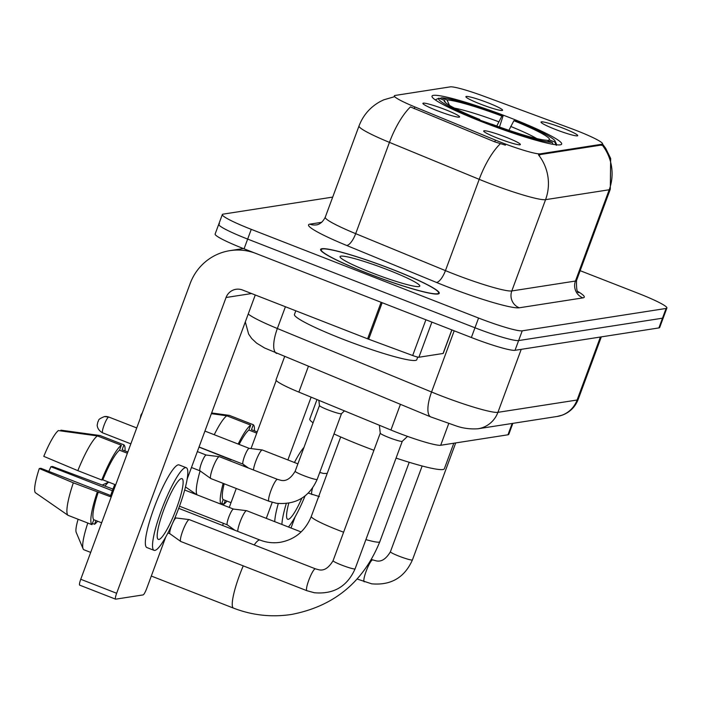 <?xml version="1.0" encoding="UTF-8"?>
<svg xmlns="http://www.w3.org/2000/svg" width="702" height="702" viewBox="0 0 702 702"><rect width="100%" height="100%" fill="white"/><g stroke="black" fill="none" stroke-linecap="round" stroke-linejoin="round"><path stroke-width="1.05" d="M510.556 117.971A69.121 6.862 20.3 0 0 432.011 96.121A69.121 6.862 20.3 0 0 483.125 122.236A69.121 6.862 20.3 0 0 561.67 144.085A69.121 6.862 20.3 0 0 510.556 117.971M437.364 110.749A19.559 1.939 -159.7 0 1 422.885 103.484A19.559 1.939 -159.7 0 1 445.129 109.547A19.559 1.939 -159.7 0 1 459.52 117.032A19.559 1.939 -159.7 0 1 437.364 110.749M480.37 104.063A19.559 1.939 -159.7 0 1 465.891 96.788A19.559 1.939 -159.7 0 1 488.127 102.852A19.559 1.939 -159.7 0 1 502.527 110.337A19.559 1.939 -159.7 0 1 480.37 104.063M498.148 138.382A19.559 1.939 -159.7 0 1 483.678 131.107A19.559 1.939 -159.7 0 1 505.914 137.171A19.559 1.939 -159.7 0 1 520.305 144.656A19.559 1.939 -159.7 0 1 498.148 138.382M555.493 129.458A19.559 1.939 -159.7 0 1 541.014 122.192A19.559 1.939 -159.7 0 1 563.25 128.247A19.559 1.939 -159.7 0 1 577.641 135.74A19.559 1.939 -159.7 0 1 555.493 129.458M570.779 128.396A35.214 3.501 -159.7 0 1 576.491 130.563A35.214 3.501 -159.7 0 1 602.535 143.866A35.214 3.501 -159.7 0 1 601.807 144.252L540.224 153.835A35.214 3.501 -159.7 0 1 495.436 140.11L414.882 106.941A35.214 3.501 -159.7 0 1 394.348 95.841A35.214 3.501 -159.7 0 1 395.068 95.454L450.263 86.872A35.214 3.501 -159.7 0 1 483.836 96.218L570.779 128.396M512.846 423.359L508.774 434.362A39.128 3.887 -159.7 0 1 507.967 434.792L440.698 445.261A39.128 3.887 -159.7 0 1 390.926 430.019L298.868 392.102A39.128 3.887 -159.7 0 1 276.053 379.773L284.582 356.713M392.479 269.41A63.25 6.283 20.3 0 0 320.603 249.412A63.25 6.283 20.3 0 0 367.374 273.315A63.25 6.283 20.3 0 0 439.25 293.304A63.25 6.283 20.3 0 0 392.479 269.41M602.491 143.98L605.703 148.324L610.661 158.468L610.301 189.189A52.167 5.177 -159.7 0 1 609.222 189.759A45.648 44.717 -98.8 0 0 602.123 144.937L538.469 154.835A45.648 44.717 81.2 0 1 545.568 199.666A52.167 5.177 -159.7 0 1 487.363 182.599A52.167 5.177 -159.7 0 1 479.212 179.335L389.452 142.374A52.167 5.177 -159.7 0 1 359.029 125.93L325.263 217.216A52.167 5.177 20.3 0 0 355.686 233.661L445.445 270.621A52.167 5.177 20.3 0 0 453.597 273.885A52.167 5.177 20.3 0 0 511.802 290.953L575.456 281.046A52.167 5.177 20.3 0 0 576.535 280.475C576.342 289.057 577.088 293.085 578.773 292.558M219.533 223.877A39.128 3.887 20.3 0 0 218.726 224.307L215.128 234.047A39.128 3.887 20.3 0 0 244.059 248.824L471.367 337.513L474.973 327.773A39.128 3.887 20.3 0 0 518.629 340.567L662.495 318.19A39.128 3.887 20.3 0 0 663.302 317.76A39.128 3.887 20.3 0 1 662.495 318.19L518.629 340.567A39.128 3.887 20.3 0 1 474.973 327.773L247.666 239.084L474.973 327.773L478.571 318.041A39.128 3.887 20.3 0 0 522.227 330.835L666.093 308.45A39.128 3.887 20.3 0 0 666.9 308.02A39.128 3.887 20.3 0 0 637.969 293.243L580.15 270.682M218.726 224.307A39.128 3.887 20.3 0 0 247.666 239.084A39.128 3.887 20.3 0 1 218.726 224.307L222.332 214.566A39.128 3.887 20.3 0 0 251.263 229.352L478.571 318.041M359.029 125.93C363.145 115.216 370.217 107.081 380.247 101.527L383.766 99.824L394.629 96.657M505.44 145.156L494.778 141.874L410.442 106.915A45.648 15.611 112.4 0 0 389.452 142.374L355.686 233.661A13.04 4.458 -67.6 0 1 346.56 245.419A65.207 6.476 -159.7 0 1 309.872 224.149L321.727 222.306M332.704 197.095L223.139 214.136A39.128 3.887 20.3 0 0 222.332 214.566M471.367 337.513A39.128 3.887 20.3 0 0 515.022 350.307L658.888 327.922A39.128 3.887 20.3 0 0 659.696 327.492L666.9 308.02M276.237 380.431L251.026 448.578M244.805 465.417L244.419 466.453M236.267 488.478L229.264 507.423M223.376 523.323L222.587 525.465M291.005 528.009L295.13 516.847M266.286 518.366L272.218 502.334M287.89 459.95L311.126 397.148M288.776 503.211A32.608 5.686 111.3 0 0 287.688 519.278A32.608 5.686 111.3 0 0 288.285 519.331A32.608 5.686 111.3 0 0 301.834 498.218M211.372 413.671L226.799 415.795L250.719 425.131L248.894 430.063L256.748 433.125M248.894 430.063A37.82 6.599 111.3 0 0 239.136 444.427M243.971 464.821A37.82 6.599 111.3 0 0 243.462 466.084M224.184 483.766A37.82 6.599 111.3 0 0 223.175 499.605L221.42 504.361M231.019 502.667L223.175 499.605M303.966 447.428A44.34 7.74 111.3 0 0 294.436 462.504M278.282 503.536A44.34 7.74 111.3 0 0 274.728 521.656M286.267 503.562A44.34 7.74 111.3 0 0 281.906 524.455M257.204 431.888L251.483 429.659L253.308 424.728L229.378 415.391L211.635 412.952M254.414 430.8A43.041 7.511 111.3 0 0 253.308 424.728M250.719 425.131A43.041 7.511 111.3 0 0 238.171 444.05M231.265 459.556A43.041 7.511 111.3 0 0 231.142 459.863L199.008 447.086M231.783 459.757L231.142 459.863M223.157 483.362A43.041 7.511 111.3 0 0 221.025 504.203M226.799 415.795A43.041 7.511 111.3 0 0 214.242 434.713M200.114 470.902A43.041 7.511 111.3 0 0 197.104 494.875M196.744 494.734L185.495 486.942M288.434 527.009A44.34 7.74 111.3 0 0 305.037 495.989M221.806 503.299L223.938 504.133L225.307 500.438M223.938 504.133A43.041 7.511 111.3 0 0 226.983 501.088M367.506 273.289A62.601 6.221 20.3 0 0 438.645 293.076A62.601 6.221 20.3 0 0 392.348 269.428A62.601 6.221 20.3 0 0 321.209 249.64A62.601 6.221 20.3 0 0 367.506 273.289M295.805 310.802L294.454 314.461A65.207 6.476 20.3 0 0 342.673 339.101A65.207 6.476 20.3 0 0 416.777 359.714L417.743 357.09M388.364 270.051A42.515 4.221 20.3 0 0 340.101 257.081A42.515 4.221 20.3 0 0 371.49 272.674A42.515 4.221 20.3 0 0 419.454 286.434A42.515 4.221 20.3 0 0 388.364 270.051M87.803 523.043A36.522 6.371 111.3 0 0 83.108 548.815L76.185 532.335A23.473 4.098 -68.7 0 1 78.106 519.252M108.731 482.134A36.522 6.371 111.3 0 0 105.081 486.003M83.108 548.815A36.522 6.371 111.3 0 0 83.942 549.771L90.69 552.404M333.985 433.941A71.736 7.125 20.3 0 0 362.846 446.086A71.736 7.125 20.3 0 0 373.912 450.289M396.06 458.09A71.736 7.125 20.3 0 0 444.357 468.752L453.799 443.225M478.255 120.314L478.615 119.673A62.083 6.169 20.3 0 1 438.917 98.21L435.609 99.71A64.689 6.423 20.3 0 0 435.354 99.947M439.829 98.57L441.505 97.806A62.083 6.169 20.3 0 1 503.106 115.865L499.482 127.001M490.224 124.965L490.575 124.342A62.083 6.169 20.3 0 0 552.184 142.401L553.036 144.314M490.575 124.342L491.777 124.157A56.081 5.572 20.3 0 0 546.647 140.242L552.184 142.401M438.917 98.21L444.454 100.368A56.081 5.572 20.3 0 0 444.313 101.263A56.081 5.572 20.3 0 0 479.808 119.489L478.615 119.673M503.106 115.865L501.912 116.049A56.081 5.572 20.3 0 0 447.042 99.965L441.505 97.806M445.445 102.58L444.454 100.368M479.808 119.489L479.589 120.849M496.718 126.114L501.912 116.049M447.042 99.965L449.447 105.353M316.988 399.561L309.801 418.98A71.736 7.125 20.3 0 0 313.074 422.806M556.651 144.814A64.689 6.423 20.3 0 0 556.537 144.27L554.992 140.962A62.083 6.169 20.3 0 0 515.075 120.533L513.873 120.718L508.678 130.783M556.274 145.375L554.773 141.997A62.083 6.169 20.3 0 0 554.992 140.962M554.773 141.997L549.236 139.838A56.081 5.572 20.3 0 0 513.873 120.718M547.551 140.593L549.236 139.838M237.724 531.37A11.741 2.045 -68.7 0 1 240.066 522.007A11.741 2.045 -68.7 0 1 246.446 510.687A11.741 2.045 -68.7 0 1 246.577 510.687A11.741 2.045 -68.7 0 1 246.665 510.705L301.114 531.949M227.351 524.877A8.477 1.483 -68.7 0 1 227.29 524.842A8.477 1.483 -68.7 0 1 228.747 517.234A8.477 1.483 -68.7 0 1 233.362 509.064A8.477 1.483 -68.7 0 1 233.45 509.064A8.477 1.483 -68.7 0 1 233.512 509.082L184.687 490.022M402.281 441.268A11.741 1.167 -159.7 0 1 402.246 441.321A11.741 1.167 -159.7 0 1 388.943 437.557A11.741 1.167 -159.7 0 1 380.256 433.187A11.741 1.167 -159.7 0 1 380.265 433.125L333.081 560.679A11.741 1.167 -159.7 0 0 341.76 565.119A11.741 1.167 -159.7 0 0 354.685 568.971A11.741 1.167 -159.7 0 0 355.098 568.831L402.272 441.295M306.967 590.715A11.741 2.045 -68.7 0 1 306.888 590.698L180.791 541.496A11.741 2.045 -68.7 0 1 180.712 541.453A11.741 2.045 -68.7 0 1 182.731 530.923A11.741 2.045 -68.7 0 1 189.11 519.612A11.741 2.045 -68.7 0 1 189.233 519.603A11.741 2.045 -68.7 0 1 189.321 519.629L315.417 568.831A11.741 2.045 -68.7 0 1 315.488 568.857M170.016 533.792A8.477 1.483 -68.7 0 1 169.954 533.766A8.477 1.483 -68.7 0 1 171.411 526.158A8.477 1.483 -68.7 0 1 176.018 517.988A8.477 1.483 -68.7 0 1 176.105 517.979A8.477 1.483 -68.7 0 1 176.176 517.997L175.061 517.567M253.457 469.98A11.741 2.045 -68.7 0 1 255.774 461.293A11.741 2.045 -68.7 0 1 262.153 449.973A11.741 2.045 -68.7 0 1 262.276 449.973A11.741 2.045 -68.7 0 1 262.364 449.991L297.894 463.846M243.059 464.154A8.477 1.483 -68.7 0 1 242.997 464.127A8.477 1.483 -68.7 0 1 244.454 456.519A8.477 1.483 -68.7 0 1 249.061 448.35A8.477 1.483 -68.7 0 1 249.157 448.341A8.477 1.483 -68.7 0 1 249.219 448.359M269.05 501.254A11.741 2.045 -68.7 0 1 268.971 501.237L276.395 503.273C295.7 505.019 309.301 497.051 317.181 479.369L341.488 413.671A11.741 1.167 -159.7 0 1 341.462 413.689A11.741 1.167 -159.7 0 1 328.159 409.933A11.741 1.167 -159.7 0 1 319.471 405.554A11.741 1.167 -159.7 0 1 319.48 405.493M317.181 479.369A11.741 1.167 -159.7 0 1 316.769 479.51A11.741 1.167 -159.7 0 1 303.843 475.658A11.741 1.167 -159.7 0 1 295.165 471.226C290.602 478.843 285.617 481.809 280.221 480.115L277.509 479.369A11.741 2.045 -68.7 0 0 277.43 479.343A11.741 2.045 -68.7 0 0 277.29 479.352A11.741 2.045 -68.7 0 0 271.121 490.11A11.741 2.045 -68.7 0 0 268.971 501.237L210.828 478.553A11.741 2.045 -68.7 0 1 210.749 478.51A11.741 2.045 -68.7 0 1 212.767 467.98A11.741 2.045 -68.7 0 1 219.147 456.66A11.741 2.045 -68.7 0 1 219.27 456.66A11.741 2.045 -68.7 0 1 219.366 456.686L277.509 479.369A11.741 2.045 -68.7 0 1 277.571 479.405M200.052 470.849A8.477 1.483 -68.7 0 1 199.991 470.814A8.477 1.483 -68.7 0 1 201.448 463.215A8.477 1.483 -68.7 0 1 206.055 455.036A8.477 1.483 -68.7 0 1 206.151 455.036A8.477 1.483 -68.7 0 1 206.212 455.054M431.897 322.113L418.901 357.239L443.094 353.475L451.825 329.887M381.116 302.299L256.019 253.492A52.167 51.106 -98.8 0 0 229.993 250.632A52.167 51.106 -98.8 0 0 190.163 283.511L80.748 579.282L116.646 593.278L226.053 297.508A13.04 12.776 81.2 0 1 242.515 290.005L367.611 338.812L381.116 302.299A6.52 0.649 20.3 0 0 382.178 302.702L368.673 339.215A6.52 0.649 -159.7 0 1 367.611 338.812M79.791 585.161A6.52 1.141 -68.7 0 1 79.677 585.152A6.52 1.141 -68.7 0 1 80.748 579.282M116.646 593.278A6.52 1.141 111.3 0 0 115.567 599.157A6.52 1.141 111.3 0 0 115.681 599.166L143.111 594.901A6.52 1.141 111.3 0 0 146.657 588.609L165.76 536.977M187.153 479.133L255.274 294.98M451.912 329.922L443.225 353.404A6.52 0.649 -159.7 0 1 443.094 353.475M418.901 357.239A6.52 0.649 -159.7 0 1 412.679 355.51L368.673 339.215M158.906 539.461A32.608 5.686 111.3 0 0 176.053 509.564A32.608 5.686 111.3 0 0 182.02 478.659A32.608 5.686 111.3 0 0 181.423 478.606A32.608 5.686 111.3 0 0 164.268 508.502A32.608 5.686 111.3 0 0 158.31 539.408A32.608 5.686 111.3 0 0 158.906 539.461M48.833 471.393A26.088 4.554 111.3 0 0 50.895 466.725L112.373 490.716M97.42 435.924A43.041 7.511 111.3 0 0 77.834 470.656L43.787 456.361A33.907 5.914 111.3 0 1 58.327 430.572L97.42 435.924L121.349 445.261L119.524 450.193L127.369 453.255M119.524 450.193A37.82 6.599 111.3 0 0 102.817 479.826L101.764 479.984L77.834 470.656M110.662 495.515L40.874 468.287L39.286 468.532L73.333 482.827L110.275 496.665A37.82 6.599 111.3 0 1 114.777 484.494L102.817 479.826M98.306 491.997A37.82 6.599 111.3 0 0 93.796 519.734L91.971 524.666L68.041 515.329L35.354 492.681A33.907 5.914 111.3 0 1 39.286 468.532M101.65 522.797L93.796 519.734M186.284 467.725L179.107 464.926A44.34 7.74 111.3 0 0 178.29 464.847A44.34 7.74 111.3 0 0 154.975 505.51A44.34 7.74 111.3 0 0 146.867 547.542L154.045 550.342A44.34 7.74 111.3 0 0 154.852 550.412A44.34 7.74 111.3 0 0 178.176 509.757A44.34 7.74 111.3 0 0 186.284 467.725A44.34 7.74 111.3 0 0 185.468 467.646A44.34 7.74 111.3 0 0 162.153 508.309A44.34 7.74 111.3 0 0 154.045 550.342M127.825 452.018L122.104 449.789L123.929 444.857L100.009 435.521L60.916 430.168L60.653 430.888M125.035 450.93A43.041 7.511 111.3 0 0 123.929 444.857M121.349 445.261A43.041 7.511 111.3 0 0 101.764 479.984M97.262 492.163A43.041 7.511 111.3 0 0 91.971 524.666M73.333 482.827A43.041 7.511 111.3 0 0 68.041 515.329M92.427 523.429L94.559 524.262L95.928 520.559M94.559 524.262A43.041 7.511 111.3 0 0 97.613 521.217M112.978 489.083L52.483 466.479L50.895 466.725M414.882 106.941L414.233 108.705M495.436 140.11L494.778 141.874M540.224 153.835L539.785 155.028M601.807 144.252L601.368 145.454M512.162 423.464L507.967 434.792M308.345 366.497L298.868 392.102M400.403 404.405L390.926 430.019M448.718 423.587L440.698 445.261M519.269 307.792A13.04 12.776 81.2 0 1 511.802 290.953L545.568 199.666L609.222 189.759L575.456 281.046A13.04 12.776 81.2 0 0 582.914 297.885L519.269 307.792A65.207 6.476 -159.7 0 1 446.507 286.46A65.207 6.476 -159.7 0 1 436.319 282.38L346.56 245.419M500.333 143.752A45.648 15.611 112.4 0 0 479.212 179.335L445.445 270.621A13.04 4.458 -67.6 0 1 436.319 282.38M577.851 291.488A65.207 6.476 -159.7 0 1 582.914 297.885M522.227 330.835L515.022 350.307M666.093 308.45L658.888 327.922M251.263 229.352L244.059 248.824M325.263 217.216C321.305 225.114 315.803 224.93 316.374 224.868A13.04 12.776 81.2 0 1 309.872 224.149M248.227 314.022A52.167 5.177 20.3 0 0 277.36 328.51L431.563 392.006A52.167 5.177 20.3 0 0 439.715 395.279A52.167 5.177 20.3 0 0 497.92 412.337L577.097 400.017A52.167 5.177 20.3 0 0 578.167 399.447C575.219 406.949 569.998 412.153 562.504 415.075L557.177 416.462L478.001 428.773A26.088 25.553 81.2 0 0 497.92 412.337L521.217 349.342M600.403 337.021L577.097 400.017A26.088 25.553 81.2 0 1 557.177 416.462M454.203 330.809L431.563 392.006A26.088 8.924 112.4 0 0 430.879 416.962L264.645 348.008L256.678 343.181L251.728 338.557L248.622 334.055L245.305 321.92M276.685 353.457A26.088 8.924 112.4 0 1 277.36 328.51L285.416 306.748M409.205 462.293L379.808 541.742A36.522 3.624 -159.7 0 1 379.062 542.137A36.522 3.624 -159.7 0 1 365.9 539.619M254.203 544.945A36.522 6.371 -68.7 0 1 259.371 540.013A36.522 6.371 -68.7 0 1 260.038 540.075C266.637 542.602 273.35 543.348 280.195 542.304C294.884 539.619 305.256 530.993 311.311 516.4A36.522 3.624 -159.7 0 0 338.32 530.194A36.522 3.624 -159.7 0 0 343.611 532.213M379.808 541.742C363.364 582.09 333.898 606.326 291.427 614.469C271.577 617.462 252.264 615.347 233.494 608.116A36.522 6.371 -68.7 0 1 243.243 565.865M491.497 124.201A48.254 4.791 20.3 0 0 479.712 120.112M498.683 121.753A50.167 4.984 20.3 0 0 454.492 108.134M536.784 138.575A50.167 4.984 20.3 0 0 510.652 126.421M455.703 442.927L412.434 559.906A11.741 1.167 -159.7 0 1 412.021 560.047A11.741 1.167 -159.7 0 1 399.096 556.195A11.741 1.167 -159.7 0 1 390.417 551.763C385.854 559.38 380.87 562.346 375.473 560.652L372.762 559.906A11.741 2.045 -68.7 0 1 372.823 559.942M364.303 581.8A11.741 2.045 -68.7 0 1 364.224 581.774A11.741 2.045 -68.7 0 1 366.374 570.647A11.741 2.045 -68.7 0 1 372.543 559.889A11.741 2.045 -68.7 0 1 372.683 559.889A11.741 2.045 -68.7 0 1 372.762 559.906L371.507 559.415M355.098 568.831C347.209 586.512 333.617 594.48 314.312 592.734L306.888 590.698A11.741 2.045 -68.7 0 1 309.029 579.571A11.741 2.045 -68.7 0 1 315.207 568.804A11.741 2.045 -68.7 0 1 315.347 568.804A11.741 2.045 -68.7 0 1 315.417 568.831L318.138 569.576C323.534 571.27 328.51 568.304 333.081 560.679M319.454 473.227A11.741 2.045 -68.7 0 1 320.296 472.657A11.741 2.045 -68.7 0 1 320.437 472.657A11.741 2.045 -68.7 0 1 320.507 472.674A11.741 2.045 -68.7 0 1 320.577 472.709M312.057 494.568A11.741 2.045 -68.7 0 1 311.978 494.55A11.741 2.045 -68.7 0 1 312.539 488.153M136.732 427.939L108.828 417.058L104.449 416.576A8.477 8.301 81.2 0 1 108.678 417.041A8.477 1.483 -68.7 0 1 108.828 417.058A8.477 1.483 -68.7 0 1 108.95 417.155M102.825 432.862A8.477 1.483 -68.7 0 1 102.667 432.853A8.477 1.483 -68.7 0 1 104.212 424.815A8.477 1.483 -68.7 0 1 108.678 417.041M226.053 297.508L251.57 293.541M412.679 355.51L425.903 319.77M602.535 143.866L602.132 144.945M610.301 189.189L576.535 280.475M478.001 428.773C470.243 429.282 462.96 428.325 456.16 425.921L430.879 416.962M578.167 399.447L601.316 336.881M438.329 293.919L438.645 293.076M320.902 250.482L321.209 249.64M102.431 484.968L108.67 482.107M233.494 608.116L151.307 576.044M260.038 540.075L178.712 508.345M340.698 436.951L311.311 516.4M412.434 559.906C404.554 577.588 390.953 585.556 371.648 583.818L357.169 579.027M233.45 509.064L246.577 510.687M179.501 506.203L227.316 524.859M422.148 465.988L390.417 551.763M227.29 524.842L234.845 530.247M402.246 441.321L407.537 436.381M176.105 517.979L189.233 519.603M167.91 532.976L169.981 533.783L180.712 541.453M380.256 433.187L379.37 425.254M327.185 473.481L323.227 473.42L319.761 472.385M319.401 496.586L308.31 493.12M204.931 431.081L249.184 448.35L262.276 449.973M199.043 446.99L243.024 464.145M242.997 464.127L248.473 468.041M140.277 418.357L140.9 415.075L142.383 412.671M341.462 413.689L344.471 410.881M197.341 451.588L206.186 455.036L219.27 456.66M104.449 416.576C96.244 419.919 99.482 420.524 97.894 421.77L97.271 424.728C97.087 424.35 96.7 429.729 102.667 432.853L130.844 443.848M191.462 467.497L200.017 470.831M295.165 471.226L319.463 405.519L318.883 400.351M199.991 470.814L210.749 478.51M229.993 250.632L243.357 248.552M115.567 599.157L79.677 585.152"/></g></svg>
